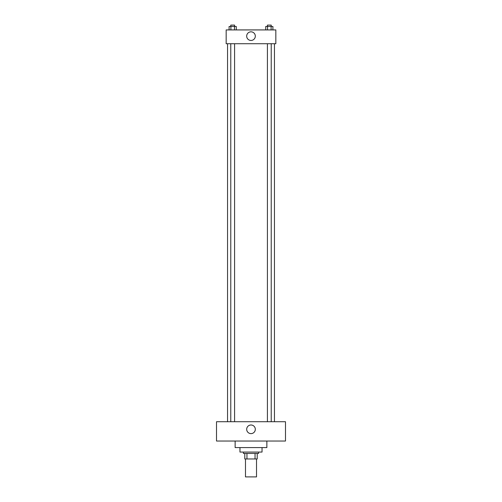 <?xml version="1.0" encoding="UTF-8"?>
<svg xmlns="http://www.w3.org/2000/svg" width="502" height="502" viewBox="0 0 502 502"><rect width="100%" height="100%" fill="white"/><g stroke="black" fill="none" stroke-linecap="round" stroke-linejoin="round"><path stroke-width="0.75" d="M245.484 458.966L245.484 476.9L256.516 476.9L256.516 458.966M255.047 453.45L255.047 458.966L244.794 458.966L244.794 453.45M255.047 458.966L257.206 458.966L257.206 453.45L257.206 458.966M258.586 452.07L258.586 453.45L243.414 453.45L243.414 452.07M246.953 453.45L246.953 458.966M262.038 447.583L262.038 452.07L239.962 452.07L239.962 447.583M266.863 441.032L266.863 447.583L235.137 447.583L235.137 441.032M285.487 441.032L216.513 441.032L216.513 421.718L285.487 421.718L285.487 441.032M251 424.993A4.311 4.311 0 0 1 254.734 431.463A4.311 4.311 0 0 1 247.266 431.463A4.311 4.311 0 0 1 251 424.993M274.45 43.724L274.45 421.718M267.415 421.718L267.415 43.724M234.585 43.724L234.585 421.718M275.83 43.724L226.17 43.724L226.17 29.925L275.83 29.925L275.83 43.724M255.311 36.138A4.311 4.311 0 0 1 248.841 39.871A4.311 4.311 0 0 1 248.841 32.404A4.311 4.311 0 0 1 255.311 36.138M272.906 29.925L272.906 26.48L265.734 26.48L265.734 29.925M271.111 26.48L271.111 29.925M267.528 26.48L267.528 29.925M267.415 26.48L267.415 25.1L271.224 25.1L271.224 26.48M236.266 29.925L236.266 26.48L229.094 26.48L229.094 29.925M234.472 26.48L234.472 29.925M230.889 26.48L230.889 29.925M230.776 26.48L230.776 25.1L234.585 25.1L234.585 26.48M227.55 43.724L227.55 421.718M271.224 421.718L271.224 43.724M230.776 43.724L230.776 421.718"/></g></svg>

